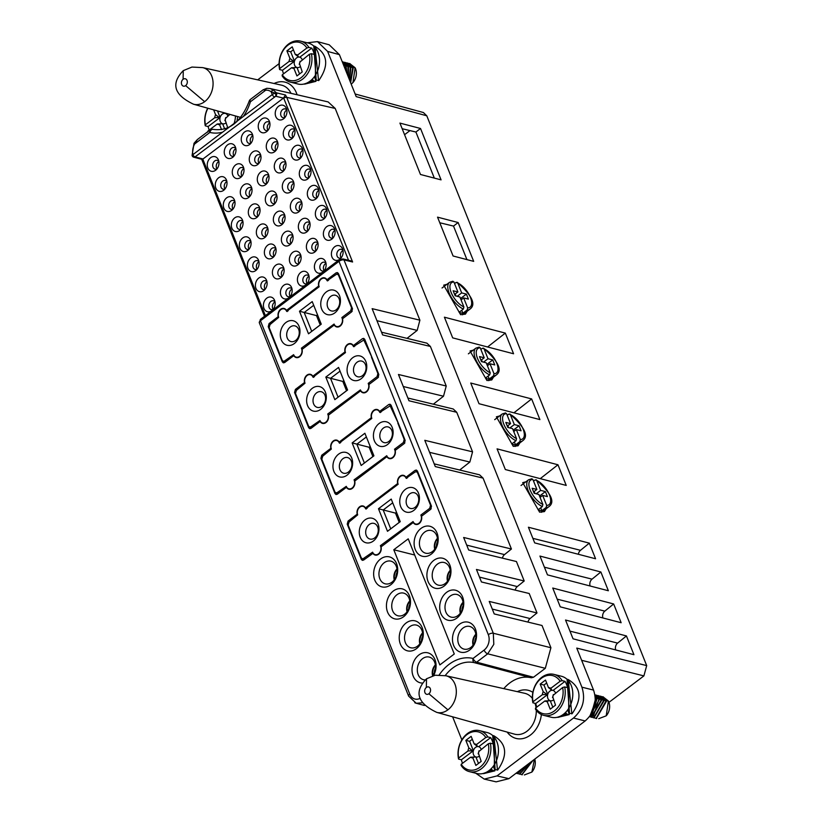 <?xml version="1.0" encoding="UTF-8"?>
<svg xmlns="http://www.w3.org/2000/svg" width="823" height="823" viewBox="0 0 823 823"><rect width="100%" height="100%" fill="white"/><g stroke="black" fill="none" stroke-linecap="round" stroke-linejoin="round"><path stroke-width="1.23" d="M456.107 282.433L457.681 282.906L456.107 282.433L454.553 283.606M461.713 310.292L462.886 313.224L467.135 310.004L467.68 307.925L463.678 297.926L461.065 299.901M462.886 313.224A16.851 7.911 -127.1 0 1 461.086 312.977A16.851 7.911 -127.1 0 1 459.1 312.267L463.349 309.057L463.894 306.979A15.349 7.201 -127.1 0 1 451.169 292.535A15.349 7.201 -127.1 0 1 453.895 281.96L452.321 281.487M455.191 293.996L455.993 295.992M460.273 297.905L461.641 299.469M453.895 281.96L457.897 291.959L453.164 290.766L455.17 295.786L459.903 296.98L463.894 306.979M457.897 291.959L454.625 294.428M467.68 307.925A15.349 7.201 -127.1 0 0 470.406 297.35A15.349 7.201 -127.1 0 0 457.681 282.906L461.672 292.906L457.197 296.301M461.672 292.906L466.404 294.099L468.41 299.109L463.678 297.926M461.096 298.111L466.404 294.099M608.969 702.338L643.895 675.899L646.693 665.612L426.787 115.796L423.392 112.525L355.135 93.997M404.566 134.694L409.977 130.6M452.629 716.812L461.857 739.877M646.693 665.612L576.758 648.092L593.558 690.096L581.902 687.174L327.626 51.438L317.452 41.613L329.21 44.802L339.395 54.627L356.194 96.641L426.787 115.796M499.561 415.975L496.382 416.819L513.264 446.344L518.109 445.768L519.797 442.939M473.235 350.145L470.056 350.989L486.938 380.514L491.784 379.938L493.471 377.109M473.678 261.364L453.082 255.994L437.538 217.149L458.133 222.529L473.678 261.364M441.077 179.867L420.522 128.481L399.927 123.1L420.481 174.486L441.077 179.867M467.135 311.269L465.448 314.108L460.602 314.684L443.72 285.159L446.899 284.316M546.133 508.768L544.445 511.597L539.6 512.173L522.718 482.648L525.897 481.805M513.573 353.767L452.681 337.872L444.41 317.194L505.312 333.099L513.573 353.767M539.909 419.596L479.017 403.712L470.746 383.024L531.637 398.929L539.909 419.596M566.234 485.426L505.343 469.542L497.071 448.854L557.973 464.769L566.234 485.426M633.936 654.697L573.045 638.813L565.535 620.028L626.437 635.942L633.936 654.697M621.149 622.723L560.257 606.839L552.747 588.044L613.649 603.959L621.149 622.723M608.362 590.749L547.47 574.865L539.95 556.07L600.862 571.985L608.362 590.749M595.574 558.766L534.683 542.892L528.417 527.234L589.319 543.149L595.574 558.766M581.902 687.174C585.729 699.375 582.931 709.663 573.497 718.037L497.02 775.914L484.233 779.103L496.125 781.85L508.912 778.661L585.153 720.958C594.587 712.584 597.385 702.297 593.558 690.096M484.233 779.103L475.745 773.219M279.09 63.669L257.692 79.852M307.185 42.786L317.452 41.613M503.779 688.645A37.704 28.754 104.1 0 1 509.684 683.028A37.704 28.754 104.1 0 1 531.329 677.782L533.489 677.257L476.661 662.176A3.776 2.87 -75.1 0 1 474.511 662.71A3.776 2.438 -76.7 0 1 473.06 658.451L484.099 650.098A3.776 1.769 52.9 0 0 487.7 653.822L493.728 644.471A15.081 11.378 104.1 0 0 493.8 644.203L493.306 633.247L550.916 647.742L545.31 668.317L533.489 677.257M550.916 647.742L542.007 625.48L494.232 613.937L489.232 601.438L536.997 612.95L529.22 593.506L481.445 581.964L476.445 569.454L524.21 580.976L516.433 561.533L468.657 549.99L463.647 537.481L511.422 549.003L483.07 478.122L479.562 474.82L434.205 463.863M528.006 622.095A5.277 4.022 104.1 0 1 530.074 618.557L536.997 612.95M515.208 590.122A5.277 4.022 104.1 0 1 517.286 586.583L524.21 580.976M502.421 558.148A5.277 4.022 104.1 0 1 504.499 554.609L511.422 549.003M459.687 470.026L469.851 462.053L472.556 451.837L456.734 412.292L453.226 408.99L407.879 398.034M433.361 404.186L443.515 396.223L446.231 386.008L430.408 346.462L426.9 343.16L381.543 332.204M407.025 338.356L417.189 330.393L419.895 320.188L335.208 108.441L328.151 101.929M192.078 155.434A2.263 0.761 -10.9 0 1 192.88 154.652A12.818 9.773 104.1 0 1 194.609 143.994L194.033 143.274L192.078 155.434A2.263 2.263 0 0 0 193.724 157.193L201.933 159.353L203.003 158.983L283.441 98.112L275.695 96.25A2.263 0.761 -101.5 0 0 275.386 93.194L276.333 92.793A2.263 1.718 103.5 0 1 276.518 93.164A2.263 1.718 103.5 0 1 275.695 96.25L195.051 156.884L203.003 158.983M202.797 159.117L265.397 315.621M335.208 108.441L286.733 97.351L285.519 95.015L283.441 98.112M258.761 278.092A7.541 5.751 -75.9 0 0 255.953 288.379A7.541 5.751 -75.9 0 0 263.772 290.632A7.541 5.751 -75.9 0 0 264.049 290.406A7.541 5.751 -75.9 0 0 266.58 280.345L266.58 280.345A7.541 5.751 -75.9 0 0 258.761 278.092M250.737 258.031A7.541 5.751 -75.9 0 0 247.929 268.319A7.541 5.751 -75.9 0 0 255.747 270.561A7.541 5.751 -75.9 0 0 256.025 270.345A7.541 5.751 -75.9 0 0 258.556 260.284A7.541 5.751 -75.9 0 0 258.556 260.274A7.541 5.751 -75.9 0 0 250.737 258.031M267.732 245.172A7.541 5.751 -75.9 0 0 264.924 255.459A7.541 5.751 -75.9 0 0 272.742 257.702A7.541 5.751 -75.9 0 0 273.02 257.486A7.541 5.751 -75.9 0 0 275.551 247.425A7.541 5.751 -75.9 0 0 275.551 247.414A7.541 5.751 -75.9 0 0 267.732 245.172M284.727 232.302A7.541 5.751 -75.9 0 0 281.919 242.6A7.541 5.751 -75.9 0 0 289.737 244.843A7.541 5.751 -75.9 0 0 290.015 244.626A7.541 5.751 -75.9 0 0 292.546 234.555L292.546 234.555A7.541 5.751 -75.9 0 0 284.727 232.302M301.712 219.443A7.541 5.751 -75.9 0 0 298.914 229.73A7.541 5.751 -75.9 0 0 306.732 231.983A7.541 5.751 -75.9 0 0 307.01 231.767A7.541 5.751 -75.9 0 0 309.541 221.696A7.541 5.751 -75.9 0 0 309.53 221.696A7.541 5.751 -75.9 0 0 301.712 219.443M323.727 219.124A7.541 5.751 -75.9 0 0 324.005 218.908A7.541 5.751 -75.9 0 0 326.525 208.836L326.525 208.836A7.541 5.751 -75.9 0 0 318.707 206.583A7.541 5.751 -75.9 0 0 315.909 216.871A7.541 5.751 -75.9 0 0 323.727 219.124M315.703 199.063A7.541 5.751 -75.9 0 0 315.981 198.847A7.541 5.751 -75.9 0 0 318.501 188.776L318.501 188.776A7.541 5.751 -75.9 0 0 310.683 186.523A7.541 5.751 -75.9 0 0 307.884 196.81A7.541 5.751 -75.9 0 0 315.703 199.063M276.703 212.241A7.541 5.751 -75.9 0 0 273.894 222.529A7.541 5.751 -75.9 0 0 281.713 224.782A7.541 5.751 -75.9 0 0 281.991 224.566A7.541 5.751 -75.9 0 0 284.521 214.494L284.521 214.494A7.541 5.751 -75.9 0 0 276.703 212.241M259.708 225.101A7.541 5.751 -75.9 0 0 256.899 235.388A7.541 5.751 -75.9 0 0 264.718 237.641A7.541 5.751 -75.9 0 0 264.996 237.425A7.541 5.751 -75.9 0 0 267.526 227.354L267.526 227.354A7.541 5.751 -75.9 0 0 259.708 225.101M339.776 259.255A7.541 5.751 -75.9 0 0 340.053 259.029A7.541 5.751 -75.9 0 0 342.574 248.968L342.574 248.968A7.541 5.751 -75.9 0 0 334.755 246.715A7.541 5.751 -75.9 0 0 331.957 257.002A7.541 5.751 -75.9 0 0 339.776 259.255M331.751 239.184A7.541 5.751 -75.9 0 0 332.029 238.968A7.541 5.751 -75.9 0 0 334.55 228.907A7.541 5.751 -75.9 0 0 334.55 228.897A7.541 5.751 -75.9 0 0 326.731 226.654A7.541 5.751 -75.9 0 0 323.933 236.942A7.541 5.751 -75.9 0 0 331.751 239.184M293.688 199.382A7.541 5.751 -75.9 0 0 290.889 209.67A7.541 5.751 -75.9 0 0 298.708 211.923A7.541 5.751 -75.9 0 0 298.986 211.706A7.541 5.751 -75.9 0 0 301.506 201.635L301.506 201.635A7.541 5.751 -75.9 0 0 293.688 199.382M244.596 131.989A7.541 5.751 -75.9 0 0 241.797 142.276A7.541 5.751 -75.9 0 0 249.616 144.529A7.541 5.751 -75.9 0 0 249.894 144.313A7.541 5.751 -75.9 0 0 252.414 134.242L252.414 134.242A7.541 5.751 -75.9 0 0 244.596 131.989M266.786 298.152A7.541 5.751 -75.9 0 0 263.977 308.44A7.541 5.751 -75.9 0 0 271.796 310.693A7.541 5.751 -75.9 0 0 272.074 310.466A7.541 5.751 -75.9 0 0 274.604 300.405L274.604 300.405A7.541 5.751 -75.9 0 0 266.786 298.152M283.781 285.293A7.541 5.751 -75.9 0 0 280.972 295.58A7.541 5.751 -75.9 0 0 288.791 297.833A7.541 5.751 -75.9 0 0 289.068 297.607A7.541 5.751 -75.9 0 0 291.599 287.546L291.599 287.546A7.541 5.751 -75.9 0 0 283.781 285.293M300.776 272.434A7.541 5.751 -75.9 0 0 297.967 282.721A7.541 5.751 -75.9 0 0 305.786 284.974A7.541 5.751 -75.9 0 0 306.063 284.748A7.541 5.751 -75.9 0 0 308.594 274.687L308.594 274.687A7.541 5.751 -75.9 0 0 300.776 272.434M317.771 259.574A7.541 5.751 -75.9 0 0 314.962 269.862A7.541 5.751 -75.9 0 0 322.781 272.115A7.541 5.751 -75.9 0 0 323.058 271.888A7.541 5.751 -75.9 0 0 325.589 261.827A7.541 5.751 -75.9 0 0 325.579 261.827A7.541 5.751 -75.9 0 0 317.771 259.574M309.736 239.514A7.541 5.751 -75.9 0 0 306.938 249.801A7.541 5.751 -75.9 0 0 314.756 252.054A7.541 5.751 -75.9 0 0 315.034 251.828A7.541 5.751 -75.9 0 0 317.565 241.767A7.541 5.751 -75.9 0 0 317.555 241.756A7.541 5.751 -75.9 0 0 309.736 239.514M292.751 252.373A7.541 5.751 -75.9 0 0 289.943 262.66A7.541 5.751 -75.9 0 0 297.761 264.913A7.541 5.751 -75.9 0 0 298.039 264.687A7.541 5.751 -75.9 0 0 300.57 254.626A7.541 5.751 -75.9 0 0 300.57 254.616A7.541 5.751 -75.9 0 0 292.751 252.373M226.664 197.839A7.541 5.751 -75.9 0 0 223.856 208.126A7.541 5.751 -75.9 0 0 231.674 210.379A7.541 5.751 -75.9 0 0 231.952 210.153A7.541 5.751 -75.9 0 0 234.483 200.092L234.483 200.092A7.541 5.751 -75.9 0 0 226.664 197.839M218.64 177.778A7.541 5.751 -75.9 0 0 215.832 188.066A7.541 5.751 -75.9 0 0 223.65 190.319A7.541 5.751 -75.9 0 0 223.928 190.092A7.541 5.751 -75.9 0 0 226.459 180.031L226.459 180.031A7.541 5.751 -75.9 0 0 218.64 177.778M235.635 164.919A7.541 5.751 -75.9 0 0 232.827 175.206A7.541 5.751 -75.9 0 0 240.645 177.459A7.541 5.751 -75.9 0 0 240.923 177.233A7.541 5.751 -75.9 0 0 243.454 167.172A7.541 5.751 -75.9 0 0 243.454 167.162A7.541 5.751 -75.9 0 0 235.635 164.919M252.62 152.06A7.541 5.751 -75.9 0 0 249.822 162.347A7.541 5.751 -75.9 0 0 257.64 164.59A7.541 5.751 -75.9 0 0 257.918 164.374A7.541 5.751 -75.9 0 0 260.449 154.312A7.541 5.751 -75.9 0 0 260.438 154.302A7.541 5.751 -75.9 0 0 252.62 152.06M269.615 139.2A7.541 5.751 -75.9 0 0 266.817 149.488A7.541 5.751 -75.9 0 0 274.635 151.73A7.541 5.751 -75.9 0 0 274.913 151.514A7.541 5.751 -75.9 0 0 277.433 141.453A7.541 5.751 -75.9 0 0 277.433 141.443A7.541 5.751 -75.9 0 0 269.615 139.2M291.63 138.871A7.541 5.751 -75.9 0 0 291.908 138.655A7.541 5.751 -75.9 0 0 294.428 128.594A7.541 5.751 -75.9 0 0 294.428 128.583A7.541 5.751 -75.9 0 0 286.61 126.331A7.541 5.751 -75.9 0 0 283.812 136.628A7.541 5.751 -75.9 0 0 291.63 138.871M283.606 118.81A7.541 5.751 -75.9 0 0 283.884 118.594A7.541 5.751 -75.9 0 0 286.404 108.523L286.404 108.523A7.541 5.751 -75.9 0 0 278.586 106.27A7.541 5.751 -75.9 0 0 275.787 116.557A7.541 5.751 -75.9 0 0 283.606 118.81M261.591 119.129A7.541 5.751 -75.9 0 0 258.792 129.417A7.541 5.751 -75.9 0 0 266.611 131.67A7.541 5.751 -75.9 0 0 266.889 131.454A7.541 5.751 -75.9 0 0 269.409 121.382L269.409 121.382A7.541 5.751 -75.9 0 0 261.591 119.129M227.611 144.848A7.541 5.751 -75.9 0 0 224.802 155.146A7.541 5.751 -75.9 0 0 232.621 157.388A7.541 5.751 -75.9 0 0 232.899 157.172A7.541 5.751 -75.9 0 0 235.429 147.101L235.429 147.101A7.541 5.751 -75.9 0 0 227.611 144.848M210.616 157.707A7.541 5.751 -75.9 0 0 207.808 168.005A7.541 5.751 -75.9 0 0 215.626 170.248A7.541 5.751 -75.9 0 0 215.904 170.032A7.541 5.751 -75.9 0 0 218.434 159.971A7.541 5.751 -75.9 0 0 218.434 159.96A7.541 5.751 -75.9 0 0 210.616 157.707M242.713 237.96A7.541 5.751 -75.9 0 0 239.905 248.248A7.541 5.751 -75.9 0 0 247.723 250.501A7.541 5.751 -75.9 0 0 248.001 250.285A7.541 5.751 -75.9 0 0 250.531 240.213L250.531 240.213A7.541 5.751 -75.9 0 0 242.713 237.96M234.689 217.9A7.541 5.751 -75.9 0 0 231.88 228.187A7.541 5.751 -75.9 0 0 239.699 230.44A7.541 5.751 -75.9 0 0 239.977 230.224A7.541 5.751 -75.9 0 0 242.507 220.153L242.507 220.153A7.541 5.751 -75.9 0 0 234.689 217.9M251.684 205.04A7.541 5.751 -75.9 0 0 248.875 215.328A7.541 5.751 -75.9 0 0 256.694 217.581A7.541 5.751 -75.9 0 0 256.971 217.365A7.541 5.751 -75.9 0 0 259.502 207.293L259.502 207.293A7.541 5.751 -75.9 0 0 251.684 205.04M268.679 192.181A7.541 5.751 -75.9 0 0 265.87 202.468A7.541 5.751 -75.9 0 0 273.689 204.721A7.541 5.751 -75.9 0 0 273.966 204.495A7.541 5.751 -75.9 0 0 276.497 194.434A7.541 5.751 -75.9 0 0 276.487 194.434A7.541 5.751 -75.9 0 0 268.679 192.181M285.663 179.321A7.541 5.751 -75.9 0 0 282.865 189.609A7.541 5.751 -75.9 0 0 290.684 191.862A7.541 5.751 -75.9 0 0 290.961 191.636A7.541 5.751 -75.9 0 0 293.482 181.574L293.482 181.574A7.541 5.751 -75.9 0 0 285.663 179.321M307.679 179.002A7.541 5.751 -75.9 0 0 307.956 178.776A7.541 5.751 -75.9 0 0 310.477 168.715L310.477 168.715A7.541 5.751 -75.9 0 0 302.658 166.462A7.541 5.751 -75.9 0 0 299.86 176.75A7.541 5.751 -75.9 0 0 307.679 179.002M299.654 158.942A7.541 5.751 -75.9 0 0 299.932 158.716A7.541 5.751 -75.9 0 0 302.453 148.654A7.541 5.751 -75.9 0 0 302.453 148.644A7.541 5.751 -75.9 0 0 294.634 146.401A7.541 5.751 -75.9 0 0 291.836 156.689A7.541 5.751 -75.9 0 0 299.654 158.942M277.639 159.261A7.541 5.751 -75.9 0 0 274.841 169.548A7.541 5.751 -75.9 0 0 282.659 171.801A7.541 5.751 -75.9 0 0 282.937 171.575A7.541 5.751 -75.9 0 0 285.458 161.514L285.458 161.514A7.541 5.751 -75.9 0 0 277.639 159.261M260.644 172.12A7.541 5.751 -75.9 0 0 257.846 182.408A7.541 5.751 -75.9 0 0 265.664 184.661A7.541 5.751 -75.9 0 0 265.942 184.434A7.541 5.751 -75.9 0 0 268.473 174.373A7.541 5.751 -75.9 0 0 268.463 174.373A7.541 5.751 -75.9 0 0 260.644 172.12M243.659 184.98A7.541 5.751 -75.9 0 0 240.851 195.267A7.541 5.751 -75.9 0 0 248.669 197.52A7.541 5.751 -75.9 0 0 248.947 197.294A7.541 5.751 -75.9 0 0 251.478 187.233L251.478 187.233A7.541 5.751 -75.9 0 0 243.659 184.98M275.756 265.232A7.541 5.751 -75.9 0 0 272.948 275.52A7.541 5.751 -75.9 0 0 280.766 277.773A7.541 5.751 -75.9 0 0 281.044 277.546A7.541 5.751 -75.9 0 0 283.575 267.485L283.575 267.485A7.541 5.751 -75.9 0 0 275.756 265.232M285.519 95.015L276.333 92.793L273.637 90.211L270.119 88.524L267.146 88.349A2.263 1.409 -96 0 0 266.847 88.328L270.119 88.524L328.11 101.918M193.724 157.193A2.263 1.739 -75.3 0 0 195.051 156.884A2.263 1.06 52.9 0 1 192.88 154.652L272.279 94.573A3.776 1.677 -21.8 0 1 275.386 93.194L271.179 91.806A2.263 1.389 -52.2 0 1 273.637 90.211M194.609 143.994L197.335 139.581L209.958 130.034A3.776 1.769 -127.1 0 0 209.865 132.441L194.609 143.994M274.44 96.805L274.45 96.805A2.263 1.06 -127.1 0 1 272.279 94.573L271.179 91.806A12.818 9.773 104.1 0 0 265.664 90.221L263.113 89.81L266.847 88.328M243.423 116.403A42.271 32.231 -75.9 0 0 250.398 101.774L249.153 101.27C240.995 122.195 228.969 131.557 213.106 129.365L213.106 129.365A3.776 2.438 103.3 0 0 209.865 132.441A42.271 32.231 -75.9 0 0 222.591 132.174M283.626 97.947A12.818 9.773 104.1 0 1 283.74 98.204A2.263 1.008 158.2 0 1 286.733 97.351L352.594 261.992L350.495 260.757L342.934 258.926A2.263 1.718 103.6 0 1 343.983 259.924L493.306 633.247A3.776 1.677 -21.8 0 0 488.306 634.667L338.983 261.344L260.438 320.785A3.776 1.677 158.2 0 0 259.307 322.77L408.62 696.104A3.776 1.677 -21.8 0 1 409.761 694.108A11.306 8.631 104.1 0 0 420.214 698.305M419.895 320.188L372.13 308.656L382.633 334.93L430.408 346.462M446.231 386.008L398.455 374.486L408.969 400.76L456.734 412.292M472.556 451.837L424.791 440.315L435.295 466.59L483.07 478.122M422.312 702.801L416.294 703.274A15.081 11.501 105.2 0 1 416.222 703.254A15.081 11.501 105.2 0 1 415.492 703.017A15.081 11.501 105.2 0 1 414.782 702.719M278.215 316.649L269.07 323.573L268.236 326.659L282.32 361.873L283.379 362.861L284.665 362.542L293.801 355.629A5.915 4.516 -75.9 0 0 296.259 357.583A5.915 4.516 -75.9 0 0 299.623 356.75A5.915 4.516 -75.9 0 0 302.062 349.384L334.272 325.003A5.915 4.516 -75.9 0 0 336.73 326.957A5.915 4.516 -75.9 0 0 340.094 326.124A5.915 4.516 -75.9 0 0 342.522 318.758L351.668 311.845L352.501 308.759L338.418 273.545L337.399 272.557L336.072 272.866L326.937 279.779A5.915 4.516 -75.9 0 0 324.56 277.855A5.915 4.516 -75.9 0 0 321.114 278.668A5.915 4.516 -75.9 0 0 318.676 286.034L286.466 310.405A5.915 4.516 -75.9 0 0 284.1 308.481A5.915 4.516 -75.9 0 0 280.643 309.283A5.915 4.516 -75.9 0 0 278.215 316.649L278.472 316.721M304.541 382.489L295.406 389.402L294.562 392.489L308.646 427.703L309.705 428.69L310.991 428.372L320.137 421.458A5.915 4.516 -75.9 0 0 322.595 423.413A5.915 4.516 -75.9 0 0 325.959 422.58A5.915 4.516 -75.9 0 0 328.387 415.214L360.597 390.832A5.915 4.516 -75.9 0 0 363.056 392.787A5.915 4.516 -75.9 0 0 366.42 391.954A5.915 4.516 -75.9 0 0 368.858 384.588L377.994 377.675L378.837 374.588L364.754 339.374L363.735 338.397L362.408 338.695L353.262 345.619A5.915 4.516 -75.9 0 0 350.896 343.685A5.915 4.516 -75.9 0 0 347.44 344.498A5.915 4.516 -75.9 0 0 345.012 351.863L312.802 376.234A5.915 4.516 -75.9 0 0 310.425 374.311A5.915 4.516 -75.9 0 0 306.979 375.123A5.915 4.516 -75.9 0 0 304.541 382.489L304.808 382.551M330.877 448.319L321.731 455.232L320.898 458.318L334.982 493.533L336.041 494.52L337.327 494.212L346.462 487.288A5.915 4.516 -75.9 0 0 348.921 489.243A5.915 4.516 -75.9 0 0 352.285 488.409A5.915 4.516 -75.9 0 0 354.723 481.044L386.933 456.672A5.915 4.516 -75.9 0 0 389.392 458.617A5.915 4.516 -75.9 0 0 392.756 457.783A5.915 4.516 -75.9 0 0 395.184 450.418L404.319 443.504L405.163 440.418L391.079 405.204L390.061 404.227L388.734 404.525L379.598 411.449A5.915 4.516 -75.9 0 0 377.222 409.515A5.915 4.516 -75.9 0 0 373.776 410.327A5.915 4.516 -75.9 0 0 371.338 417.693L339.127 442.064A5.915 4.516 -75.9 0 0 336.761 440.14A5.915 4.516 -75.9 0 0 333.305 440.953A5.915 4.516 -75.9 0 0 330.877 448.319L331.134 448.381M372.798 553.118A5.915 4.516 -75.9 0 0 375.257 555.072A5.915 4.516 -75.9 0 0 378.621 554.239A5.915 4.516 -75.9 0 0 381.049 546.873L413.259 522.502A5.915 4.516 -75.9 0 0 415.718 524.446A5.915 4.516 -75.9 0 0 419.082 523.613A5.915 4.516 -75.9 0 0 421.52 516.247L430.655 509.334L431.499 506.248L417.415 471.034L416.397 470.056L415.07 470.365L405.924 477.278A5.915 4.516 -75.9 0 0 403.558 475.355A5.915 4.516 -75.9 0 0 400.101 476.157A5.915 4.516 -75.9 0 0 397.674 483.523L365.463 507.904A5.915 4.516 -75.9 0 0 363.087 505.97A5.915 4.516 -75.9 0 0 359.641 506.783A5.915 4.516 -75.9 0 0 357.203 514.149L348.067 521.062L347.224 524.148L361.307 559.362L362.367 560.36L363.653 560.041L373.169 553.21M421.006 528.417A15.462 11.789 -75.9 0 0 415.255 549.507A15.462 11.789 -75.9 0 0 431.283 554.116A15.462 11.789 -75.9 0 0 437.034 533.026A15.462 11.789 -75.9 0 0 421.006 528.417M433.793 560.391A15.462 11.789 -75.9 0 0 428.042 581.48A15.462 11.789 -75.9 0 0 444.07 586.099A15.462 11.789 -75.9 0 0 449.821 565A15.462 11.789 -75.9 0 0 433.793 560.391M446.58 592.365A15.462 11.789 -75.9 0 0 440.84 613.454A15.462 11.789 -75.9 0 0 456.868 618.073A15.462 11.789 -75.9 0 0 462.608 596.984A15.462 11.789 -75.9 0 0 446.58 592.365M459.368 624.338A15.462 11.789 -75.9 0 0 453.627 645.427A15.462 11.789 -75.9 0 0 469.655 650.047A15.462 11.789 -75.9 0 0 475.396 628.957A15.462 11.789 -75.9 0 0 459.368 624.338M433.567 675.539A15.462 11.789 -75.9 0 0 434.935 659.573A15.462 11.789 -75.9 0 0 418.907 654.964A15.462 11.789 -75.9 0 0 413.156 676.053A15.462 11.789 -75.9 0 0 422.487 683.08M406.12 622.99A15.462 11.789 -75.9 0 0 400.369 644.08A15.462 11.789 -75.9 0 0 416.397 648.699A15.462 11.789 -75.9 0 0 422.148 627.599A15.462 11.789 -75.9 0 0 406.12 622.99M393.322 591.017A15.462 11.789 -75.9 0 0 387.582 612.106A15.462 11.789 -75.9 0 0 403.609 616.715A15.462 11.789 -75.9 0 0 409.35 595.626A15.462 11.789 -75.9 0 0 393.322 591.017M380.535 559.033A15.462 11.789 -75.9 0 0 374.794 580.133A15.462 11.789 -75.9 0 0 390.822 584.741A15.462 11.789 -75.9 0 0 396.563 563.652A15.462 11.789 -75.9 0 0 380.535 559.033M439.842 664.922L454.275 653.997L408.218 538.839L393.785 549.754L439.842 664.922M326.937 279.779L328.593 280.231M286.466 310.405L288.122 310.857M353.262 345.619L354.919 346.061M312.802 376.234L314.458 376.687M482.432 348.263L484.006 348.736L482.432 348.263L480.879 349.436M488.039 376.121L489.212 379.053L493.461 375.833L494.016 373.755L490.014 363.756L487.401 365.731M489.212 379.053A16.851 7.911 -127.1 0 1 487.411 378.806A16.851 7.911 -127.1 0 1 485.426 378.107L489.675 374.887L490.23 372.809A15.349 7.201 -127.1 0 1 477.494 358.365A15.349 7.201 -127.1 0 1 480.221 347.79L478.647 347.316M481.527 359.826L482.319 361.822M486.599 363.735L487.967 365.299M480.221 347.79L484.222 357.789L479.49 356.606L481.496 361.616L486.228 362.809L490.23 372.809M484.222 357.789L480.951 360.258M494.016 373.755A15.349 7.201 -127.1 0 0 496.742 363.18A15.349 7.201 -127.1 0 0 484.006 348.736L488.008 358.735L483.533 362.13M488.008 358.735L492.74 359.929L494.746 364.939L490.014 363.756M487.432 363.951L492.74 359.929M312.606 427.158L310.899 426.746L319.941 420.512A5.658 4.31 104.1 0 0 322.719 423.022A5.658 4.31 104.1 0 0 327.287 420.532A5.658 4.31 104.1 0 0 327.914 414.483L328.943 414.792M329.344 414.494L327.719 414.02L360.412 389.896A5.658 4.31 104.1 0 0 363.19 392.406A5.658 4.31 104.1 0 0 367.758 389.917A5.658 4.31 104.1 0 0 368.375 383.868L369.414 384.166M369.805 383.868L368.19 383.395L377.037 376.697L378.549 377.088M310.899 426.746L309.613 427.065L308.563 426.088L295.508 393.456L296.362 390.38L305.024 383.209A5.658 4.31 104.1 0 1 305.765 376.975A5.658 4.31 104.1 0 1 310.559 374.763A5.658 4.31 104.1 0 1 312.987 377.181L345.485 352.583A5.658 4.31 104.1 0 1 346.236 346.349A5.658 4.31 104.1 0 1 351.02 344.137A5.658 4.31 104.1 0 1 353.458 346.555L363.817 340.022L371.934 357.336M371.482 357.213L377.891 373.621L377.037 376.697M365.834 361.482A12.643 9.65 104.1 0 1 361.143 378.745A12.643 9.65 104.1 0 1 348.026 374.969A12.643 9.65 104.1 0 1 352.728 357.707A12.643 9.65 104.1 0 1 365.834 361.482M334.838 399.649L347.584 389.999L338.562 367.428L325.815 377.078L334.838 399.649L347.563 389.948M325.373 392.108A12.643 9.65 104.1 0 1 320.672 409.36A12.643 9.65 104.1 0 1 307.565 405.585A12.643 9.65 104.1 0 1 312.256 388.333A12.643 9.65 104.1 0 1 325.373 392.108M365.463 364.63A8.086 6.162 104.1 0 1 364.507 373.375A8.086 6.162 104.1 0 1 357.861 376.79A8.086 6.162 104.1 0 1 354.075 373.241A8.086 6.162 104.1 0 1 355.073 364.435A8.086 6.162 104.1 0 1 361.801 361.112A8.086 6.162 104.1 0 1 365.463 364.63M365.669 370.741A7.921 6.039 104.1 0 1 365.824 370.134M340.043 371.142L330.527 378.343L338.047 397.149M325.815 377.078L342.821 381.43L343.849 380.658M346.545 390.73L342.821 381.43M325.198 401.367A7.921 6.039 104.1 0 1 325.352 400.76M313.614 403.867A8.086 6.162 104.1 0 1 314.612 395.05A8.086 6.162 104.1 0 1 321.33 391.738A8.086 6.162 104.1 0 1 324.992 395.256A8.086 6.162 104.1 0 1 324.046 404A8.086 6.162 104.1 0 1 317.4 407.416A8.086 6.162 104.1 0 1 313.614 403.867M379.598 411.449L381.255 411.891M339.127 442.064L340.784 442.517M508.768 414.092L510.342 414.566L508.768 414.092L507.215 415.276M514.375 441.961L515.548 444.883L519.797 441.673L520.342 439.585L516.34 429.585L513.727 431.561M515.548 444.883A16.851 7.911 -127.1 0 1 513.747 444.636A16.851 7.911 -127.1 0 1 511.762 443.936L516.011 440.716L516.556 438.638A15.349 7.201 -127.1 0 1 503.83 424.195A15.349 7.201 -127.1 0 1 506.557 413.619L504.983 413.146M507.853 425.666L508.655 427.651M512.935 429.575L514.303 431.129M506.557 413.619L510.558 423.619L505.826 422.436L507.832 427.446L512.564 428.639L516.556 438.638M510.558 423.619L507.287 426.098M520.342 439.585A15.349 7.201 -127.1 0 0 523.068 429.009A15.349 7.201 -127.1 0 0 510.342 414.566L514.334 424.575L509.859 427.96M514.334 424.575L519.066 425.758L521.072 430.779L516.34 429.585M513.758 429.781L519.066 425.758M338.932 492.987L337.235 492.576L346.277 486.342A5.658 4.31 104.1 0 0 349.055 488.852A5.658 4.31 104.1 0 0 353.612 486.362A5.658 4.31 104.1 0 0 354.24 480.313L355.279 480.622M355.67 480.323L354.055 479.85L386.738 455.726A5.658 4.31 104.1 0 0 389.516 458.236A5.658 4.31 104.1 0 0 394.083 455.747A5.658 4.31 104.1 0 0 394.711 449.697L395.74 449.996M396.141 449.697L394.515 449.224L403.373 442.527L404.875 442.918M337.235 492.576L335.938 492.895L334.889 491.917L321.844 459.285L322.688 456.209L331.35 449.039A5.658 4.31 104.1 0 1 332.101 442.805A5.658 4.31 104.1 0 1 336.885 440.593A5.658 4.31 104.1 0 1 339.323 443.011L371.821 418.423A5.658 4.31 104.1 0 1 372.562 412.179A5.658 4.31 104.1 0 1 377.356 409.967A5.658 4.31 104.1 0 1 379.784 412.395L390.143 405.852L398.26 423.166M397.818 423.043L404.216 439.451L403.373 442.527M392.17 427.322A12.643 9.65 104.1 0 1 387.468 444.574A12.643 9.65 104.1 0 1 374.362 440.799A12.643 9.65 104.1 0 1 379.053 423.547A12.643 9.65 104.1 0 1 392.17 427.322M361.174 465.479L373.92 455.829L364.887 433.258L352.141 442.908L361.174 465.479L373.899 455.777M351.699 457.938A12.643 9.65 104.1 0 1 347.008 475.19A12.643 9.65 104.1 0 1 333.891 471.414A12.643 9.65 104.1 0 1 338.592 454.162A12.643 9.65 104.1 0 1 351.699 457.938M391.789 430.46A8.086 6.162 104.1 0 1 390.843 439.215A8.086 6.162 104.1 0 1 384.197 442.62A8.086 6.162 104.1 0 1 380.411 439.081A8.086 6.162 104.1 0 1 381.409 430.264A8.086 6.162 104.1 0 1 388.127 426.942A8.086 6.162 104.1 0 1 391.789 430.46M391.995 436.571A7.921 6.039 104.1 0 1 392.149 435.964M366.369 436.972L356.853 444.173L364.373 462.979M352.141 442.908L369.157 447.259L370.175 446.488M372.87 456.559L369.157 447.259M351.534 467.197A7.921 6.039 104.1 0 1 351.688 466.59M339.94 469.696A8.086 6.162 104.1 0 1 340.938 460.88A8.086 6.162 104.1 0 1 347.666 457.567A8.086 6.162 104.1 0 1 351.328 461.086A8.086 6.162 104.1 0 1 350.372 469.83A8.086 6.162 104.1 0 1 343.726 473.246A8.086 6.162 104.1 0 1 339.94 469.696M405.924 477.278L407.58 477.721M365.463 507.904L367.12 508.347M535.094 479.932L536.668 480.406L535.094 479.932L533.541 481.105M540.701 507.791L541.873 510.713L546.122 507.503L546.678 505.425L542.676 495.415L540.063 497.401M541.873 510.713A16.851 7.911 -127.1 0 1 540.073 510.466A16.851 7.911 -127.1 0 1 538.088 509.766L542.336 506.546L542.892 504.468A15.349 7.201 -127.1 0 1 530.156 490.035A15.349 7.201 -127.1 0 1 532.882 479.449L531.308 478.976M534.189 491.496L534.981 493.491M539.26 495.405L540.629 496.969M532.882 479.449L536.884 489.448L532.152 488.265L534.158 493.275L538.89 494.469L542.892 504.468M536.884 489.448L533.613 491.928M546.678 505.425A15.349 7.201 -127.1 0 0 549.404 494.839A15.349 7.201 -127.1 0 0 536.668 480.406L540.67 490.405L536.195 493.79M540.67 490.405L545.402 491.588L547.408 496.608L542.676 495.415M540.094 495.611L545.402 491.588M365.268 558.817L362.274 558.724L361.225 557.747L348.17 525.115L349.014 522.039L357.686 514.869A5.658 4.31 104.1 0 1 358.427 508.635A5.658 4.31 104.1 0 1 363.221 506.423A5.658 4.31 104.1 0 1 365.649 508.84L398.147 484.253A5.658 4.31 104.1 0 1 398.898 478.009A5.658 4.31 104.1 0 1 403.681 475.797A5.658 4.31 104.1 0 1 406.12 478.225L415.162 471.991L416.469 471.682L417.498 472.649L430.552 505.281L429.699 508.357L431.211 508.748M363.56 558.405L372.603 552.182A5.658 4.31 104.1 0 0 375.381 554.692A5.658 4.31 104.1 0 0 379.948 552.202A5.658 4.31 104.1 0 0 380.576 546.153L381.605 546.451M382.006 546.153L380.38 545.68L413.074 521.556A5.658 4.31 104.1 0 0 415.852 524.066A5.658 4.31 104.1 0 0 420.409 521.576A5.658 4.31 104.1 0 0 421.037 515.527L422.076 515.826M422.466 515.527L420.851 515.054L429.699 508.357M418.496 493.152A12.643 9.65 104.1 0 1 413.794 510.404A12.643 9.65 104.1 0 1 400.688 506.629A12.643 9.65 104.1 0 1 405.389 489.376A12.643 9.65 104.1 0 1 418.496 493.152M387.499 531.308L400.245 521.659L391.223 499.088L378.477 508.737L387.499 531.308L400.225 521.607M378.035 523.767A12.643 9.65 104.1 0 1 373.333 541.03A12.643 9.65 104.1 0 1 360.217 537.254A12.643 9.65 104.1 0 1 364.918 519.992A12.643 9.65 104.1 0 1 378.035 523.767M418.125 496.29A8.086 6.162 104.1 0 1 417.168 505.044A8.086 6.162 104.1 0 1 410.523 508.46A8.086 6.162 104.1 0 1 406.737 504.911A8.086 6.162 104.1 0 1 407.735 496.094A8.086 6.162 104.1 0 1 414.463 492.782A8.086 6.162 104.1 0 1 418.125 496.29M418.331 502.411A7.921 6.039 104.1 0 1 418.485 501.793M392.705 502.802L383.189 510.003L390.709 528.819M378.477 508.737L395.482 513.099L396.511 512.317M399.206 522.389L395.482 513.099M377.86 533.026A7.921 6.039 104.1 0 1 378.014 532.419M366.276 535.526A8.086 6.162 104.1 0 1 367.274 526.72A8.086 6.162 104.1 0 1 373.992 523.397A8.086 6.162 104.1 0 1 377.654 526.915A8.086 6.162 104.1 0 1 376.708 535.66A8.086 6.162 104.1 0 1 370.062 539.075A8.086 6.162 104.1 0 1 366.276 535.526M432.394 551.585A11.687 8.919 104.1 0 1 425.666 553.2A11.687 8.919 104.1 0 1 419.421 544.044A11.687 8.919 104.1 0 1 424.627 532.142A11.687 8.919 104.1 0 1 431.355 530.526A11.687 8.919 104.1 0 1 437.599 539.682A11.687 8.919 104.1 0 1 432.394 551.585M434.729 549.208A9.238 7.047 104.1 0 1 437.466 538.324M437.538 538.921A8.672 6.615 -75.9 0 0 435.079 548.725M445.181 583.558A11.687 8.919 104.1 0 1 438.453 585.174A11.687 8.919 104.1 0 1 432.209 576.018A11.687 8.919 104.1 0 1 437.414 564.115A11.687 8.919 104.1 0 1 444.142 562.5A11.687 8.919 104.1 0 1 450.387 571.656A11.687 8.919 104.1 0 1 445.181 583.558M447.517 581.192A9.238 7.047 104.1 0 1 450.253 570.298M450.325 570.895A8.672 6.615 -75.9 0 0 447.866 580.699M457.979 615.532A11.687 8.919 104.1 0 1 451.241 617.147A11.687 8.919 104.1 0 1 445.006 608.002A11.687 8.919 104.1 0 1 450.202 596.099A11.687 8.919 104.1 0 1 456.93 594.473A11.687 8.919 104.1 0 1 463.174 603.629A11.687 8.919 104.1 0 1 457.979 615.532M460.304 613.166A9.238 7.047 104.1 0 1 463.04 602.271M463.112 602.868A8.672 6.615 -75.9 0 0 460.654 612.672M470.766 647.506A11.687 8.919 104.1 0 1 464.028 649.121A11.687 8.919 104.1 0 1 457.794 639.975A11.687 8.919 104.1 0 1 462.989 628.072A11.687 8.919 104.1 0 1 469.727 626.447A11.687 8.919 104.1 0 1 475.961 635.603A11.687 8.919 104.1 0 1 470.766 647.506M473.091 645.139A9.238 7.047 104.1 0 1 475.828 634.245M475.9 634.842A8.672 6.615 -75.9 0 0 473.441 644.646M425.131 679.952A11.687 8.919 104.1 0 1 423.567 679.747A11.687 8.919 104.1 0 1 417.323 670.591A11.687 8.919 104.1 0 1 422.528 658.688A11.687 8.919 104.1 0 1 429.256 657.073A11.687 8.919 104.1 0 1 432.61 675.786M432.631 675.765A9.238 7.047 104.1 0 1 435.367 664.871M435.439 665.468A8.672 6.615 -75.9 0 0 432.98 675.272M417.508 646.158A11.687 8.919 104.1 0 1 410.78 647.773A11.687 8.919 104.1 0 1 404.535 638.617A11.687 8.919 104.1 0 1 409.731 626.715A11.687 8.919 104.1 0 1 416.469 625.099A11.687 8.919 104.1 0 1 422.703 634.255A11.687 8.919 104.1 0 1 417.508 646.158M419.833 643.781A9.238 7.047 104.1 0 1 422.569 632.897M422.652 633.494A8.672 6.615 -75.9 0 0 420.183 643.298M404.721 614.174A11.687 8.919 104.1 0 1 397.982 615.799A11.687 8.919 104.1 0 1 391.748 606.644A11.687 8.919 104.1 0 1 396.943 594.741A11.687 8.919 104.1 0 1 403.681 593.126A11.687 8.919 104.1 0 1 409.916 602.271A11.687 8.919 104.1 0 1 404.721 614.174M407.046 611.808A9.238 7.047 104.1 0 1 409.782 600.913M409.864 601.52A8.672 6.615 -75.9 0 0 407.395 611.314M391.933 582.2A11.687 8.919 104.1 0 1 385.195 583.826A11.687 8.919 104.1 0 1 378.961 574.67A11.687 8.919 104.1 0 1 384.156 562.767A11.687 8.919 104.1 0 1 390.894 561.152A11.687 8.919 104.1 0 1 397.128 570.298A11.687 8.919 104.1 0 1 391.933 582.2M394.258 579.834A9.238 7.047 104.1 0 1 396.995 568.94M397.067 569.537A8.672 6.615 -75.9 0 0 394.608 579.341M393.785 549.754L414.689 555.021M266.991 281.775A4.527 3.446 -75.9 0 0 265.448 280.746A4.527 3.446 -75.9 0 0 262.835 281.373A4.527 3.446 -75.9 0 0 261.158 287.546A4.527 3.446 -75.9 0 0 263.237 289.521A4.527 3.446 -75.9 0 0 265.099 289.336M265.16 289.264A4.527 3.446 104.1 0 1 266.385 282.258A4.527 3.446 104.1 0 1 267.012 281.877M466.929 259.605L453.514 226.078L439.791 222.766M402.169 128.717L415.903 132.03L434.328 178.107M453.514 226.078L458.133 222.529M415.903 132.03L420.522 128.481M333.13 237.826A4.527 3.446 104.1 0 1 334.364 230.821A4.527 3.446 104.1 0 1 334.982 230.44M334.971 230.337A4.527 3.446 -75.9 0 0 333.418 229.298A4.527 3.446 -75.9 0 0 330.815 229.926A4.527 3.446 -75.9 0 0 329.128 236.098A4.527 3.446 -75.9 0 0 331.216 238.084A4.527 3.446 -75.9 0 0 333.068 237.898M317.081 197.695A4.527 3.446 104.1 0 1 318.316 190.699A4.527 3.446 104.1 0 1 318.933 190.308M318.923 190.216A4.527 3.446 -75.9 0 0 317.369 189.177A4.527 3.446 -75.9 0 0 314.767 189.804A4.527 3.446 -75.9 0 0 313.079 195.977A4.527 3.446 -75.9 0 0 315.168 197.952A4.527 3.446 -75.9 0 0 317.02 197.777M301.033 157.574A4.527 3.446 104.1 0 1 302.267 150.568A4.527 3.446 104.1 0 1 302.885 150.187M302.864 150.084A4.527 3.446 -75.9 0 0 301.321 149.056A4.527 3.446 -75.9 0 0 298.718 149.683A4.527 3.446 -75.9 0 0 297.031 155.856A4.527 3.446 -75.9 0 0 299.119 157.831A4.527 3.446 -75.9 0 0 300.971 157.646M284.984 117.442A4.527 3.446 104.1 0 1 286.209 110.447A4.527 3.446 104.1 0 1 286.836 110.056M286.816 109.963A4.527 3.446 -75.9 0 0 285.272 108.924A4.527 3.446 -75.9 0 0 282.67 109.552A4.527 3.446 -75.9 0 0 280.982 115.724A4.527 3.446 -75.9 0 0 283.071 117.699A4.527 3.446 -75.9 0 0 284.923 117.524M324.159 270.746A4.527 3.446 104.1 0 1 325.394 263.741A4.527 3.446 104.1 0 1 326.011 263.36M326.001 263.257A4.527 3.446 -75.9 0 0 324.447 262.228A4.527 3.446 -75.9 0 0 321.844 262.856A4.527 3.446 -75.9 0 0 320.157 269.028A4.527 3.446 -75.9 0 0 322.246 271.004A4.527 3.446 -75.9 0 0 324.097 270.818M308.111 230.615A4.527 3.446 104.1 0 1 309.345 223.619A4.527 3.446 104.1 0 1 309.962 223.228M309.952 223.136A4.527 3.446 -75.9 0 0 308.399 222.097A4.527 3.446 -75.9 0 0 305.796 222.724A4.527 3.446 -75.9 0 0 304.109 228.897A4.527 3.446 -75.9 0 0 306.197 230.872A4.527 3.446 -75.9 0 0 308.049 230.697M292.062 190.494A4.527 3.446 104.1 0 1 293.297 183.488A4.527 3.446 104.1 0 1 293.914 183.107M293.904 183.015A4.527 3.446 -75.9 0 0 292.35 181.976A4.527 3.446 -75.9 0 0 289.747 182.603A4.527 3.446 -75.9 0 0 288.06 188.776A4.527 3.446 -75.9 0 0 290.149 190.751A4.527 3.446 -75.9 0 0 292 190.566M276.014 150.362A4.527 3.446 104.1 0 1 277.248 143.367A4.527 3.446 104.1 0 1 277.865 142.986M277.855 142.883A4.527 3.446 -75.9 0 0 276.302 141.844A4.527 3.446 -75.9 0 0 273.699 142.472A4.527 3.446 -75.9 0 0 272.012 148.644A4.527 3.446 -75.9 0 0 274.1 150.63A4.527 3.446 -75.9 0 0 275.952 150.444M299.14 263.545A4.527 3.446 104.1 0 1 300.374 256.539A4.527 3.446 104.1 0 1 301.002 256.159M300.981 256.056A4.527 3.446 -75.9 0 0 299.428 255.027A4.527 3.446 -75.9 0 0 296.825 255.655A4.527 3.446 -75.9 0 0 295.148 261.827A4.527 3.446 -75.9 0 0 297.226 263.802A4.527 3.446 -75.9 0 0 299.078 263.617M283.091 223.414A4.527 3.446 104.1 0 1 284.326 216.418A4.527 3.446 104.1 0 1 284.943 216.027M284.933 215.935A4.527 3.446 -75.9 0 0 283.379 214.896A4.527 3.446 -75.9 0 0 280.777 215.523A4.527 3.446 -75.9 0 0 279.09 221.696A4.527 3.446 -75.9 0 0 281.178 223.671A4.527 3.446 -75.9 0 0 283.03 223.496M267.043 183.292A4.527 3.446 104.1 0 1 268.277 176.287A4.527 3.446 104.1 0 1 268.895 175.906M268.884 175.803A4.527 3.446 -75.9 0 0 267.331 174.774A4.527 3.446 -75.9 0 0 264.728 175.402A4.527 3.446 -75.9 0 0 263.041 181.574A4.527 3.446 -75.9 0 0 265.129 183.55A4.527 3.446 -75.9 0 0 266.981 183.364M250.994 143.161A4.527 3.446 104.1 0 1 252.229 136.165A4.527 3.446 104.1 0 1 252.846 135.774M252.836 135.682A4.527 3.446 -75.9 0 0 251.282 134.643A4.527 3.446 -75.9 0 0 248.68 135.27A4.527 3.446 -75.9 0 0 246.993 141.443A4.527 3.446 -75.9 0 0 249.081 143.418A4.527 3.446 -75.9 0 0 250.933 143.243M290.169 296.465A4.527 3.446 104.1 0 1 291.404 289.459A4.527 3.446 104.1 0 1 292.031 289.079M292.011 288.986A4.527 3.446 -75.9 0 0 290.468 287.947A4.527 3.446 -75.9 0 0 287.855 288.575A4.527 3.446 -75.9 0 0 286.178 294.747A4.527 3.446 -75.9 0 0 288.256 296.722A4.527 3.446 -75.9 0 0 290.118 296.537M274.121 256.334A4.527 3.446 104.1 0 1 275.355 249.338A4.527 3.446 104.1 0 1 275.983 248.947M275.962 248.855A4.527 3.446 -75.9 0 0 274.409 247.816A4.527 3.446 -75.9 0 0 271.806 248.443A4.527 3.446 -75.9 0 0 270.129 254.616A4.527 3.446 -75.9 0 0 272.207 256.601A4.527 3.446 -75.9 0 0 274.059 256.416M258.072 216.212A4.527 3.446 104.1 0 1 259.307 209.217A4.527 3.446 104.1 0 1 259.934 208.826M259.914 208.733A4.527 3.446 -75.9 0 0 258.36 207.694A4.527 3.446 -75.9 0 0 255.758 208.322A4.527 3.446 -75.9 0 0 254.081 214.494A4.527 3.446 -75.9 0 0 256.159 216.47A4.527 3.446 -75.9 0 0 258.011 216.284M242.024 176.091A4.527 3.446 104.1 0 1 243.258 169.085A4.527 3.446 104.1 0 1 243.886 168.705M243.865 168.602A4.527 3.446 -75.9 0 0 242.312 167.573A4.527 3.446 -75.9 0 0 239.709 168.19A4.527 3.446 -75.9 0 0 238.032 174.373A4.527 3.446 -75.9 0 0 240.11 176.348A4.527 3.446 -75.9 0 0 241.962 176.163M249.102 249.132A4.527 3.446 104.1 0 1 250.336 242.137A4.527 3.446 104.1 0 1 250.964 241.746M250.943 241.653A4.527 3.446 -75.9 0 0 249.4 240.614A4.527 3.446 -75.9 0 0 246.787 241.242A4.527 3.446 -75.9 0 0 245.11 247.414A4.527 3.446 -75.9 0 0 247.188 249.39A4.527 3.446 -75.9 0 0 249.05 249.215M233.053 209.011A4.527 3.446 104.1 0 1 234.288 202.005A4.527 3.446 104.1 0 1 234.915 201.625M234.894 201.532A4.527 3.446 -75.9 0 0 233.351 200.493A4.527 3.446 -75.9 0 0 230.738 201.121A4.527 3.446 -75.9 0 0 229.061 207.293A4.527 3.446 -75.9 0 0 231.14 209.268A4.527 3.446 -75.9 0 0 232.991 209.083M217.005 168.88A4.527 3.446 104.1 0 1 218.239 161.884A4.527 3.446 104.1 0 1 218.867 161.493M218.846 161.401A4.527 3.446 -75.9 0 0 217.293 160.362A4.527 3.446 -75.9 0 0 214.69 160.989A4.527 3.446 -75.9 0 0 213.013 167.162A4.527 3.446 -75.9 0 0 215.091 169.147A4.527 3.446 -75.9 0 0 216.943 168.962M225.029 188.951A4.527 3.446 104.1 0 1 226.263 181.945A4.527 3.446 104.1 0 1 226.891 181.564M226.87 181.461A4.527 3.446 -75.9 0 0 225.317 180.432A4.527 3.446 -75.9 0 0 222.714 181.06A4.527 3.446 -75.9 0 0 221.037 187.233A4.527 3.446 -75.9 0 0 223.115 189.208A4.527 3.446 -75.9 0 0 224.967 189.023M241.077 229.072A4.527 3.446 104.1 0 1 242.312 222.076A4.527 3.446 104.1 0 1 242.939 221.685M242.919 221.593A4.527 3.446 -75.9 0 0 241.376 220.554A4.527 3.446 -75.9 0 0 238.763 221.181A4.527 3.446 -75.9 0 0 237.086 227.354A4.527 3.446 -75.9 0 0 239.164 229.329A4.527 3.446 -75.9 0 0 241.026 229.154M257.136 269.203A4.527 3.446 104.1 0 1 258.36 262.198A4.527 3.446 104.1 0 1 258.988 261.817M258.967 261.714A4.527 3.446 -75.9 0 0 257.424 260.675A4.527 3.446 -75.9 0 0 254.811 261.303A4.527 3.446 -75.9 0 0 253.134 267.475A4.527 3.446 -75.9 0 0 255.212 269.46A4.527 3.446 -75.9 0 0 257.074 269.275M273.185 309.325A4.527 3.446 104.1 0 1 274.409 302.319A4.527 3.446 104.1 0 1 275.036 301.938M275.016 301.846A4.527 3.446 -75.9 0 0 273.473 300.806A4.527 3.446 -75.9 0 0 270.86 301.434A4.527 3.446 -75.9 0 0 269.183 307.607A4.527 3.446 -75.9 0 0 271.261 309.582A4.527 3.446 -75.9 0 0 273.123 309.397M282.145 276.405A4.527 3.446 104.1 0 1 283.379 269.399A4.527 3.446 104.1 0 1 284.007 269.018M283.986 268.915A4.527 3.446 -75.9 0 0 282.443 267.887A4.527 3.446 -75.9 0 0 279.83 268.514A4.527 3.446 -75.9 0 0 278.153 274.687A4.527 3.446 -75.9 0 0 280.231 276.662A4.527 3.446 -75.9 0 0 282.083 276.477M266.096 236.273A4.527 3.446 104.1 0 1 267.331 229.278A4.527 3.446 104.1 0 1 267.959 228.887M267.938 228.794A4.527 3.446 -75.9 0 0 266.385 227.755A4.527 3.446 -75.9 0 0 263.782 228.383A4.527 3.446 -75.9 0 0 262.105 234.555A4.527 3.446 -75.9 0 0 264.183 236.53A4.527 3.446 -75.9 0 0 266.035 236.355M250.048 196.152A4.527 3.446 104.1 0 1 251.282 189.146A4.527 3.446 104.1 0 1 251.91 188.765M251.889 188.662A4.527 3.446 -75.9 0 0 250.336 187.634A4.527 3.446 -75.9 0 0 247.733 188.261A4.527 3.446 -75.9 0 0 246.056 194.434A4.527 3.446 -75.9 0 0 248.135 196.409A4.527 3.446 -75.9 0 0 249.986 196.224M233.999 156.02A4.527 3.446 104.1 0 1 235.234 149.025A4.527 3.446 104.1 0 1 235.851 148.634M235.841 148.541A4.527 3.446 -75.9 0 0 234.288 147.502A4.527 3.446 -75.9 0 0 231.685 148.13A4.527 3.446 -75.9 0 0 229.998 154.302A4.527 3.446 -75.9 0 0 232.086 156.288A4.527 3.446 -75.9 0 0 233.938 156.103M259.019 163.232A4.527 3.446 104.1 0 1 260.253 156.226A4.527 3.446 104.1 0 1 260.87 155.845M260.86 155.742A4.527 3.446 -75.9 0 0 259.307 154.714A4.527 3.446 -75.9 0 0 256.704 155.331A4.527 3.446 -75.9 0 0 255.017 161.503A4.527 3.446 -75.9 0 0 257.105 163.489A4.527 3.446 -75.9 0 0 258.957 163.304M275.067 203.353A4.527 3.446 104.1 0 1 276.302 196.347A4.527 3.446 104.1 0 1 276.919 195.967M276.909 195.874A4.527 3.446 -75.9 0 0 275.355 194.835A4.527 3.446 -75.9 0 0 272.752 195.463A4.527 3.446 -75.9 0 0 271.065 201.635A4.527 3.446 -75.9 0 0 273.154 203.61A4.527 3.446 -75.9 0 0 275.005 203.425M291.116 243.474A4.527 3.446 104.1 0 1 292.35 236.479A4.527 3.446 104.1 0 1 292.978 236.088M292.957 235.995A4.527 3.446 -75.9 0 0 291.404 234.956A4.527 3.446 -75.9 0 0 288.801 235.584A4.527 3.446 -75.9 0 0 287.124 241.756A4.527 3.446 -75.9 0 0 289.202 243.742A4.527 3.446 -75.9 0 0 291.054 243.557M307.164 283.606A4.527 3.446 104.1 0 1 308.399 276.6A4.527 3.446 104.1 0 1 309.026 276.219M309.006 276.116A4.527 3.446 -75.9 0 0 307.452 275.088A4.527 3.446 -75.9 0 0 304.849 275.715A4.527 3.446 -75.9 0 0 303.173 281.888A4.527 3.446 -75.9 0 0 305.251 283.863A4.527 3.446 -75.9 0 0 307.102 283.678M316.135 250.686A4.527 3.446 104.1 0 1 317.369 243.68A4.527 3.446 104.1 0 1 317.987 243.299M317.976 243.197A4.527 3.446 -75.9 0 0 316.423 242.168A4.527 3.446 -75.9 0 0 313.82 242.785A4.527 3.446 -75.9 0 0 312.133 248.958A4.527 3.446 -75.9 0 0 314.221 250.943A4.527 3.446 -75.9 0 0 316.073 250.758M300.086 210.554A4.527 3.446 104.1 0 1 301.321 203.559A4.527 3.446 104.1 0 1 301.938 203.168M301.928 203.075A4.527 3.446 -75.9 0 0 300.374 202.036A4.527 3.446 -75.9 0 0 297.772 202.664A4.527 3.446 -75.9 0 0 296.085 208.836A4.527 3.446 -75.9 0 0 298.173 210.811A4.527 3.446 -75.9 0 0 300.025 210.637M284.038 170.433A4.527 3.446 104.1 0 1 285.272 163.427A4.527 3.446 104.1 0 1 285.89 163.047M285.879 162.944A4.527 3.446 -75.9 0 0 284.326 161.915A4.527 3.446 -75.9 0 0 281.723 162.543A4.527 3.446 -75.9 0 0 280.036 168.715A4.527 3.446 -75.9 0 0 282.124 170.69A4.527 3.446 -75.9 0 0 283.976 170.505M267.989 130.301A4.527 3.446 104.1 0 1 269.224 123.306A4.527 3.446 104.1 0 1 269.841 122.915M269.831 122.822A4.527 3.446 -75.9 0 0 268.277 121.783A4.527 3.446 -75.9 0 0 265.675 122.411A4.527 3.446 -75.9 0 0 263.988 128.583A4.527 3.446 -75.9 0 0 266.076 130.559A4.527 3.446 -75.9 0 0 267.928 130.384M293.009 137.503A4.527 3.446 104.1 0 1 294.233 130.507A4.527 3.446 104.1 0 1 294.86 130.116M294.84 130.024A4.527 3.446 -75.9 0 0 293.297 128.985A4.527 3.446 -75.9 0 0 290.694 129.612A4.527 3.446 -75.9 0 0 289.007 135.785A4.527 3.446 -75.9 0 0 291.095 137.77A4.527 3.446 -75.9 0 0 292.947 137.585M309.057 177.634A4.527 3.446 104.1 0 1 310.292 170.628A4.527 3.446 104.1 0 1 310.909 170.248M310.888 170.155A4.527 3.446 -75.9 0 0 309.345 169.116A4.527 3.446 -75.9 0 0 306.742 169.744A4.527 3.446 -75.9 0 0 305.055 175.916A4.527 3.446 -75.9 0 0 307.144 177.891A4.527 3.446 -75.9 0 0 308.995 177.706M325.106 217.756A4.527 3.446 104.1 0 1 326.34 210.76A4.527 3.446 104.1 0 1 326.957 210.369M326.947 210.277A4.527 3.446 -75.9 0 0 325.394 209.237A4.527 3.446 -75.9 0 0 322.791 209.865A4.527 3.446 -75.9 0 0 321.104 216.038A4.527 3.446 -75.9 0 0 323.192 218.013A4.527 3.446 -75.9 0 0 325.044 217.838M341.154 257.887A4.527 3.446 104.1 0 1 342.389 250.881A4.527 3.446 104.1 0 1 343.006 250.501M342.996 250.398A4.527 3.446 -75.9 0 0 341.442 249.369A4.527 3.446 -75.9 0 0 338.839 249.997A4.527 3.446 -75.9 0 0 337.152 256.169A4.527 3.446 -75.9 0 0 339.241 258.144A4.527 3.446 -75.9 0 0 341.092 257.959M487.597 346.987L505.312 333.099M513.933 412.817L531.637 398.929M540.258 478.647L557.973 464.769M615.686 649.933A5.277 4.022 104.1 0 1 617.62 643.102L626.437 635.942M602.899 617.96A5.277 4.022 104.1 0 1 604.823 611.129L613.649 603.959M590.101 585.986A5.277 4.022 104.1 0 1 592.035 579.145L600.862 571.985M578.353 554.28A5.277 4.022 104.1 0 1 580.503 550.309L589.319 543.149M286.27 361.328L283.277 361.225L282.227 360.258L269.183 327.616L270.026 324.55L278.688 317.38A5.658 4.31 104.1 0 1 279.439 311.135A5.658 4.31 104.1 0 1 284.223 308.923A5.658 4.31 104.1 0 1 286.661 311.351L319.159 286.754A5.658 4.31 104.1 0 1 319.9 280.52A5.658 4.31 104.1 0 1 324.694 278.308A5.658 4.31 104.1 0 1 327.122 280.725L336.165 274.501L337.481 274.193L338.51 275.16L351.555 307.792L350.711 310.857L352.213 311.259M284.573 360.916L293.616 354.682A5.658 4.31 104.1 0 0 296.393 357.192A5.658 4.31 104.1 0 0 300.961 354.703A5.658 4.31 104.1 0 0 301.578 348.654L302.617 348.962M303.008 348.664L301.393 348.18L334.076 324.056A5.658 4.31 104.1 0 0 336.854 326.566A5.658 4.31 104.1 0 0 341.422 324.077A5.658 4.31 104.1 0 0 342.049 318.028L343.078 318.336M343.479 318.038L341.854 317.565L350.711 310.857M339.508 295.652A12.643 9.65 104.1 0 1 334.807 312.905A12.643 9.65 104.1 0 1 321.7 309.139A12.643 9.65 104.1 0 1 326.392 291.877A12.643 9.65 104.1 0 1 339.508 295.652M308.512 333.809L321.258 324.169L312.226 301.599L299.479 311.248L308.512 333.809L321.237 324.118M299.037 326.278A12.643 9.65 104.1 0 1 294.346 343.53A12.643 9.65 104.1 0 1 281.229 339.755A12.643 9.65 104.1 0 1 285.931 322.503A12.643 9.65 104.1 0 1 299.037 326.278M339.127 298.8A8.086 6.162 104.1 0 1 338.181 307.545A8.086 6.162 104.1 0 1 331.535 310.96A8.086 6.162 104.1 0 1 327.749 307.411A8.086 6.162 104.1 0 1 328.747 298.595A8.086 6.162 104.1 0 1 335.465 295.282A8.086 6.162 104.1 0 1 339.127 298.8M339.333 304.911A7.921 6.039 104.1 0 1 339.488 304.304M313.707 305.312L304.191 312.514L311.711 331.319M299.479 311.248L316.495 315.6L317.513 314.828M320.209 324.89L316.495 315.6M298.872 335.537A7.921 6.039 104.1 0 1 299.027 334.92M287.278 338.037A8.086 6.162 104.1 0 1 288.276 329.221A8.086 6.162 104.1 0 1 295.004 325.908A8.086 6.162 104.1 0 1 298.667 329.426A8.086 6.162 104.1 0 1 297.71 338.171A8.086 6.162 104.1 0 1 291.064 341.586A8.086 6.162 104.1 0 1 287.278 338.037M516.309 773.054L519.076 772.375L523.994 767.242M524.92 766.542L516.155 773.178M528.181 764.073L517.276 773.538M530.773 762.108L519.642 774.134M520.846 774.361L521.741 774.659L532.491 760.812M518.48 773.764L519.375 774.062L530.218 762.53M516.144 773.188L517.009 773.476L527.512 764.588M532.965 760.452L522.008 774.721M524.385 774.947L531.874 772.077L534.425 759.351M531.874 772.077A11.316 8.631 -75.9 0 0 534.775 759.084M478.893 751.512L488.306 743.766L490.333 743.19A21.12 16.1 104.1 0 1 485.745 764.31A21.12 16.1 104.1 0 1 469.305 771.604L476.877 773.507A21.12 16.1 -75.9 0 0 494.345 764.711A21.12 16.1 -75.9 0 0 496.886 741.77A21.12 16.1 -75.9 0 0 487.165 732.542L479.593 730.649A21.12 16.1 104.1 0 1 487.823 736.914L485.796 737.501L476.476 744.558A7.078 5.401 -75.9 0 0 474.171 743.899L471.147 736.338L465.839 740.361L469.614 741.307L473.379 750.71L461.405 759.773A21.12 16.1 104.1 0 0 462.423 763.096A21.12 16.1 104.1 0 0 462.505 763.302M487.823 736.914L490.662 737.634A21.12 16.1 104.1 0 1 492.154 740.587A21.12 16.1 104.1 0 1 493.172 743.899L490.333 743.19M490.662 737.634L478.688 746.698A5.329 4.064 -75.9 0 0 473.379 750.71L468.03 750.946L458.699 758.004L458.565 759.063L461.405 759.773M458.565 759.063A21.12 16.1 104.1 0 1 463.154 737.933A21.12 16.1 104.1 0 1 479.593 730.649M476.476 744.558L477.381 746.368L478.688 746.698A5.329 4.064 -75.9 0 1 481.126 749.208M478.441 753.168L481.177 761.419L475.869 765.441L472.844 757.88A7.078 5.401 -75.9 0 1 470.54 757.222L461.209 764.279A19.608 14.958 104.1 0 0 480.025 767.19A19.608 14.958 104.1 0 0 488.306 743.766M478.153 753.858A7.078 5.401 -75.9 0 0 478.698 752.387A7.078 5.401 -75.9 0 0 478.976 750.833M469.305 771.604A21.12 16.1 104.1 0 1 461.075 765.328L461.209 764.279M473.379 750.71A5.329 4.064 -75.9 0 0 475.889 756.985L470.54 757.222M472.073 750.381L468.853 747.912A7.078 5.401 -75.9 0 0 468.318 749.393A7.078 5.401 -75.9 0 0 468.03 750.946M465.839 740.361L468.853 747.912M472.32 739.27L469.614 741.307M458.699 758.004A19.608 14.958 104.1 0 1 466.98 734.589A19.608 14.958 104.1 0 1 485.796 737.501M477.381 746.368L474.171 743.899M478.811 751.759A1.337 1.018 -75.9 0 0 478.585 752.634M478.482 763.456L475.889 756.985A5.329 4.064 -75.9 0 0 479.099 756.244M474.573 756.656L472.844 757.88M491.249 768.641L492.329 770.277L494.685 770.873L483.564 773.63L494.901 770.842M492.596 735.464L493.841 735.783L497.493 770.071L495.127 769.474L493.142 766.45M494.911 770.359L494.026 768.147M483.585 773.353L492.329 770.277M495.127 769.474L492.71 735.567M590.009 715.917L596.469 698.799L595.122 696.556M595.07 696.011L597.014 698.943L591.603 715.66L589.782 716.236M595.235 700.054L591.531 713.5M592.447 711.72L595.08 702.317M594.906 694.859L599.381 699.54L589.422 716.72L593.424 716.113L598.835 699.396L594.926 694.993M595.955 695.044L601.747 700.126L591.624 717.275M598.311 695.641L604.103 700.723L593.99 717.872M600.677 696.237L605.625 699.745L606.469 701.319L596.356 718.458M596.768 699.581L595.348 700.527M592.334 712.677L593.218 714.076M596.243 698.326L595.245 698.614M598.733 718.685L606.222 715.815L608.29 701.772L607.446 700.208L601.85 696.587M595.194 718.098L596.078 718.397L605.923 701.175L599.483 695.991M592.827 717.502L593.722 717.8L603.557 700.589L597.117 695.394M590.461 716.915L591.356 717.214L601.191 699.992L594.895 694.818M603.053 696.824L608.403 701.021A11.316 8.631 -75.9 0 1 608.804 701.906A11.316 8.631 -75.9 0 1 606.222 715.815M553.231 695.25L562.654 687.503L564.681 686.927A21.12 16.1 104.1 0 1 560.093 708.047A21.12 16.1 104.1 0 1 543.653 715.341L551.225 717.245A21.12 16.1 -75.9 0 0 568.693 708.449A21.12 16.1 -75.9 0 0 571.234 685.508A21.12 16.1 -75.9 0 0 561.512 676.28L553.941 674.387A21.12 16.1 104.1 0 1 562.171 680.652L560.144 681.238L550.824 688.295A7.078 5.401 -75.9 0 0 548.509 687.637L545.495 680.076L540.176 684.098L543.962 685.045L547.727 694.447L535.752 703.511A21.12 16.1 104.1 0 0 536.771 706.834A21.12 16.1 104.1 0 0 536.853 707.039M562.171 680.652L565.01 681.372A21.12 16.1 104.1 0 1 566.502 684.325A21.12 16.1 104.1 0 1 567.52 687.637L564.681 686.927M565.01 681.372L553.035 690.435A5.329 4.064 -75.9 0 0 547.727 694.447L542.378 694.684L533.047 701.741L532.913 702.801L535.752 703.511M532.913 702.801A21.12 16.1 104.1 0 1 537.501 681.67A21.12 16.1 104.1 0 1 553.941 674.387M550.824 688.295L551.729 690.106L553.035 690.435A5.329 4.064 -75.9 0 1 555.474 692.945M552.789 696.906L555.525 705.157L550.217 709.179L547.192 701.618A7.078 5.401 -75.9 0 1 544.888 700.959L535.557 708.017A19.608 14.958 104.1 0 0 554.373 710.928A19.608 14.958 104.1 0 0 562.654 687.503M552.5 697.595A7.078 5.401 -75.9 0 0 553.046 696.124A7.078 5.401 -75.9 0 0 553.323 694.571M543.653 715.341A21.12 16.1 104.1 0 1 535.423 709.066L535.557 708.017M547.727 694.447A5.329 4.064 -75.9 0 0 550.237 700.723L544.888 700.959M546.421 694.118L543.201 691.649A7.078 5.401 -75.9 0 0 542.666 693.131A7.078 5.401 -75.9 0 0 542.378 694.684M540.176 684.098L543.201 691.649M546.667 683.008L543.962 685.045M533.047 701.741A19.608 14.958 104.1 0 1 541.328 678.327A19.608 14.958 104.1 0 1 560.144 681.238M551.729 690.106L548.509 687.637M553.159 695.497A1.337 1.018 -75.9 0 0 552.933 696.371M552.83 707.194L550.237 700.723A5.329 4.064 -75.9 0 0 553.447 699.982M548.92 700.394L547.192 701.618M565.596 712.379L566.677 714.014L569.032 714.611L557.912 717.368L569.249 714.58M566.944 679.201L568.189 679.52L571.841 713.808L569.475 713.212L567.489 710.187M569.259 714.097L568.374 711.885M557.932 717.09L566.677 714.014M569.475 713.212L567.057 679.304M209.227 130.065A21.12 16.1 104.1 0 1 209.145 129.859A21.12 16.1 104.1 0 1 208.126 126.547L205.287 125.826A21.12 16.1 104.1 0 1 207.725 108.194M225.718 113.235L225.42 113.461A5.329 4.064 -75.9 0 0 220.101 117.483L208.126 126.547M223.27 112.545L225.42 113.461A5.329 4.064 -75.9 0 1 227.848 115.971M229.915 114.407L225.615 118.275M225.163 119.942L227.745 127.791M224.874 120.631A7.078 5.401 -75.9 0 0 225.42 119.15A7.078 5.401 -75.9 0 0 225.708 117.596M235.481 115.971A19.608 14.958 104.1 0 1 233.804 124.232M208.168 131.392A19.608 14.958 104.1 0 1 207.931 131.042L217.262 123.985A7.078 5.401 -75.9 0 0 219.566 124.643L221.562 129.643M207.797 132.102L207.931 131.042M237.59 116.557A21.12 16.1 104.1 0 1 236.818 121.711M217.488 110.93L220.101 117.483A5.329 4.064 -75.9 0 0 222.611 123.748L217.262 123.985M220.101 117.483L214.752 117.71L205.421 124.777L205.287 125.826M218.795 117.154L215.585 114.685A7.078 5.401 -75.9 0 0 215.04 116.156A7.078 5.401 -75.9 0 0 214.752 117.71M213.651 109.85L215.585 114.685M205.421 124.777A19.608 14.958 104.1 0 1 207.941 108.255M224.093 113.132L222.735 112.401M225.533 118.522A1.337 1.018 -75.9 0 0 225.317 119.397M224.679 128.923L222.611 123.748A5.329 4.064 -75.9 0 0 225.831 123.008M221.305 123.419L219.566 124.643M346.524 72.465L345.557 66.159L342.43 62.239M342.327 61.972L346.102 66.303L346.956 73.556M342.677 61.807L348.468 66.9L348.479 77.352M345.043 62.404L350.835 67.486L349.662 80.294M347.409 63.001L352.347 66.519L353.201 68.083L350.619 82.701M351.195 84.152L352.954 82.578L355.022 68.535L354.168 66.972L348.571 63.35M350.413 82.187L352.656 67.949L346.205 62.754M349.405 79.666L350.289 67.352L343.849 62.167M348.17 76.57L347.923 66.756L342.214 61.694M349.775 63.597L355.125 67.784A11.316 8.631 -75.9 0 1 355.526 68.669A11.316 8.631 -75.9 0 1 352.954 82.578M299.963 62.013L309.376 54.277L311.403 53.69A21.12 16.1 104.1 0 1 306.814 74.821A21.12 16.1 104.1 0 1 290.385 82.105L297.947 84.008A21.12 16.1 -75.9 0 0 315.415 75.222A21.12 16.1 -75.9 0 0 317.966 52.281A21.12 16.1 -75.9 0 0 308.234 43.053L300.662 41.15A21.12 16.1 104.1 0 1 308.903 47.425L306.876 48.001L297.545 55.059A7.078 5.401 -75.9 0 0 295.241 54.4L292.216 46.839L286.908 50.861L290.694 51.808L294.449 61.221L282.474 70.284A21.12 16.1 104.1 0 0 283.493 73.597A21.12 16.1 104.1 0 0 283.575 73.803M308.903 47.425L311.742 48.135A21.12 16.1 104.1 0 1 313.234 51.088A21.12 16.1 104.1 0 1 314.242 54.411L311.403 53.69M311.742 48.135L299.767 57.199A5.329 4.064 -75.9 0 0 294.449 61.221L289.099 61.447L279.769 68.515L279.635 69.564L282.474 70.284M279.635 69.564A21.12 16.1 104.1 0 1 284.223 48.444A21.12 16.1 104.1 0 1 300.662 41.15M297.545 55.059L298.44 56.869L299.767 57.199A5.329 4.064 -75.9 0 1 302.195 59.709M299.51 63.68L302.247 71.92L296.938 75.942L293.914 68.381A7.078 5.401 -75.9 0 1 291.609 67.723L282.279 74.78A19.608 14.958 104.1 0 0 301.095 77.691A19.608 14.958 104.1 0 0 309.376 54.277M299.222 64.369A7.078 5.401 -75.9 0 0 299.767 62.887A7.078 5.401 -75.9 0 0 300.056 61.334M290.385 82.105A21.12 16.1 104.1 0 1 282.145 75.839L282.279 74.78M294.449 61.221A5.329 4.064 -75.9 0 0 296.959 67.486L291.609 67.723M293.142 60.892L289.933 58.423A7.078 5.401 -75.9 0 0 289.387 59.894A7.078 5.401 -75.9 0 0 289.099 61.447M286.908 50.861L289.933 58.423M293.389 49.771L290.694 51.808M279.769 68.515A19.608 14.958 104.1 0 1 288.06 45.09A19.608 14.958 104.1 0 1 306.876 48.001M298.451 56.869L295.241 54.4M299.881 62.26A1.337 1.018 -75.9 0 0 299.665 63.134M299.551 73.967L296.959 67.486A5.329 4.064 -75.9 0 0 300.179 66.745M295.652 67.157L293.914 68.381M312.318 79.142L313.398 80.777L315.765 81.374L304.644 84.131L315.97 81.343M313.666 45.965L314.911 46.283L318.563 80.572L316.197 79.975L314.211 76.951M315.981 80.87L315.096 78.658M304.654 83.864L313.398 80.777M316.197 79.975L313.779 46.078M442.116 287.937A16.851 7.911 52.9 0 0 442.033 287.999L449.553 282.31A16.851 7.911 -127.1 0 0 449.163 293.101A16.851 7.911 -127.1 0 0 463.349 309.057M462.464 314.808L469.892 309.181A16.851 7.911 -127.1 0 1 467.135 310.004M339.395 54.627L327.626 51.438M581.645 660.303L643.895 675.899M508.912 778.661L497.02 775.914M297.082 94.748A24.824 18.929 -75.9 0 0 274.08 83.504M507.174 732.089A24.824 18.929 -75.9 0 0 529.282 735.855A24.824 18.929 -75.9 0 0 530.475 735.011A24.824 18.929 -75.9 0 0 541.369 714.529M532.862 692.349A24.824 18.929 -75.9 0 0 517.328 691.659M585.153 720.958L573.497 718.037M291.013 93.349A21.048 16.059 -75.9 0 0 281.456 85.139L202.695 67.609A18.878 14.392 104.1 0 1 213.044 82.269A18.878 14.392 104.1 0 1 204.66 101.671A18.878 14.392 104.1 0 1 193.508 104.212L240.769 117.442M204.66 101.671L185.628 85.613A3.796 2.891 104.1 0 1 181.688 84.481A3.796 2.891 104.1 0 1 183.097 79.306A3.796 2.891 104.1 0 1 187.037 80.438A3.796 2.891 104.1 0 1 185.628 85.613M202.695 67.609L191.954 67.064L183.272 70.634L183.097 79.306M532.368 698.377A21.048 16.059 -75.9 0 0 524.704 693.295L445.943 675.765A18.878 14.392 104.1 0 1 456.292 690.425A18.878 14.392 104.1 0 1 447.907 709.827A18.878 14.392 104.1 0 1 436.746 712.368L514.447 734.126A21.048 16.059 -75.9 0 0 525.887 732.007A21.048 16.059 -75.9 0 0 526.895 731.297A21.048 16.059 -75.9 0 0 536.277 710.311M536.051 707.636A21.048 16.059 -75.9 0 0 535.001 703.326M447.907 709.827L428.865 693.768A3.796 2.891 104.1 0 1 424.935 692.637A3.796 2.891 104.1 0 1 426.345 687.462A3.796 2.891 104.1 0 1 430.275 688.594A3.796 2.891 104.1 0 1 428.865 693.768M445.943 675.765L435.202 675.22L426.52 678.79L426.345 687.462M348.561 260.284L283.74 98.204M266.827 88.328A2.263 1.409 -96 0 0 265.664 90.221L250.398 101.774A3.776 1.769 52.9 0 1 250.49 99.357A3.776 3.776 0 0 0 249.153 101.27M352.594 261.992L343.993 259.924A3.776 1.677 158.2 0 0 338.983 261.344A2.263 1.06 -127.1 0 1 339.025 259.903L260.49 319.334A2.263 1.06 52.9 0 0 260.438 320.785L409.761 694.108M429.606 452.352L469.851 462.053M466.703 545.114L504.499 554.609M479.49 577.098L517.286 586.583M492.288 609.071L530.074 618.557M439.194 674.942A42.271 32.231 -75.9 0 1 473.06 658.451A3.776 1.769 52.9 0 0 476.661 662.176L487.7 653.822L545.31 668.317M445.192 675.611A38.496 29.361 -75.9 0 1 452.629 668.111A38.496 29.361 -75.9 0 1 474.511 662.71L531.329 677.782M488.306 634.667A11.306 8.631 104.1 0 1 484.099 650.098M270.757 323.995L269.07 323.573M336.072 272.866L338.397 273.503M284.799 362.439L282.32 361.873M268.236 326.659L269.018 326.854M297.093 389.824L295.406 389.402M362.408 338.695L364.733 339.333M311.125 428.269L308.646 427.703M294.562 392.489L295.354 392.684M468.452 353.767A16.851 7.911 52.9 0 0 468.369 353.828L475.889 348.139A16.851 7.911 -127.1 0 0 475.488 358.931A16.851 7.911 -127.1 0 0 489.675 374.887M488.79 380.648L496.228 375.021A16.851 7.911 -127.1 0 1 493.461 375.833M365.463 341.154L364.836 340.989M377.891 373.621L378.518 373.786M313.573 377.356L312.987 377.181M354.034 346.73L353.458 346.555M323.418 455.654L321.731 455.232M388.734 404.525L391.059 405.163M337.461 494.109L334.982 493.533M320.898 458.318L321.68 458.514M494.777 419.596A16.851 7.911 52.9 0 0 494.695 419.658L502.215 413.969A16.851 7.911 -127.1 0 0 501.814 424.771A16.851 7.911 -127.1 0 0 516.011 440.716M515.126 446.478L522.554 440.85A16.851 7.911 -127.1 0 1 519.797 441.673M391.789 406.984L391.162 406.819M404.216 439.451L404.844 439.616M339.899 443.186L339.323 443.011M380.37 412.56L379.784 412.395M363.787 559.938L361.307 559.362M347.224 524.148L348.016 524.344M349.754 521.484L348.067 521.062M415.07 470.365L417.395 470.993M521.113 485.426A16.851 7.911 52.9 0 0 521.031 485.488L528.551 479.799A16.851 7.911 -127.1 0 0 528.15 490.601A16.851 7.911 -127.1 0 0 542.336 506.546M541.452 512.307L548.89 506.68A16.851 7.911 -127.1 0 1 546.122 507.503M366.235 509.015L365.649 508.84M406.696 478.389L406.12 478.225M418.125 472.814L417.498 472.649M430.552 505.281L431.18 505.445M436.396 546.297A7.51 5.73 104.1 0 1 437.558 541.678M449.183 578.271A7.51 5.73 104.1 0 1 450.346 573.652M461.97 610.255A7.51 5.73 104.1 0 1 463.133 605.625M474.758 642.228A7.51 5.73 104.1 0 1 475.92 637.599M434.297 672.844A7.51 5.73 104.1 0 1 435.46 668.225M421.51 640.87A7.51 5.73 104.1 0 1 422.672 636.251M408.712 608.897A7.51 5.73 104.1 0 1 409.875 604.277M395.925 576.923A7.51 5.73 104.1 0 1 397.087 572.294M376.944 320.692L417.189 330.393M403.27 386.522L443.515 396.223M569.979 631.138L617.62 643.102M557.192 599.165L604.823 611.129M544.404 567.191L592.035 579.145M532.862 538.345L580.503 550.309M287.237 311.526L286.661 311.351M327.708 280.9L327.122 280.725M339.127 275.324L338.51 275.16M351.555 307.792L352.182 307.956M519.076 772.375L518.552 771.367M494.356 768.775L494.417 737.429M486.887 771.984L491.598 769.526M593.424 716.113L592.817 714.95M607.446 700.208L606.273 700.887M568.693 712.512L568.765 681.166M561.235 715.722L565.946 713.263M354.168 66.972L352.995 67.651M315.425 79.275L315.497 47.929M307.956 82.485L312.668 80.037M452.928 281.25L449.553 282.31M469.892 309.181C476.373 304.551 472.124 295.591 457.166 282.299M183.272 70.634C170.628 83.771 174.034 94.964 193.508 104.212M426.52 678.79C413.866 691.927 417.282 703.12 436.746 712.368M264.502 316.299L201.707 159.302M263.113 89.81L250.49 99.357M213.106 129.365A3.776 3.776 0 0 0 209.958 130.034M424.442 705.476L416.222 703.254L408.62 696.104M342.934 258.926L339.035 259.893M260.49 319.334L259.307 322.77M479.264 347.08L475.889 348.139M496.228 375.021C502.699 370.381 498.46 361.42 483.492 348.129M311.979 427.631L309.613 427.065M365.145 340.372L363.817 340.022M312.01 375.206L310.559 374.763M352.47 344.58L351.02 344.137M364.898 392.736L363.19 392.406M324.427 423.361L322.719 423.022M505.589 412.909L502.215 413.969M522.554 440.85C529.035 436.211 524.786 427.25 509.828 413.969M338.304 493.461L335.938 492.895M391.481 406.202L390.143 405.852M338.335 441.035L336.885 440.593M378.806 410.42L377.356 409.967M391.223 458.565L389.516 458.236M350.763 489.191L349.055 488.852M531.925 478.749L528.551 479.799M548.89 506.68C555.36 502.051 551.122 493.08 536.154 479.799M364.64 559.29L362.274 558.724M364.671 506.865L363.221 506.423M405.132 476.25L403.681 475.797M417.806 472.032L416.479 471.682M417.559 524.395L415.852 524.066M377.088 555.021L375.381 554.692M194.033 143.274L197.335 139.581M285.643 361.801L283.287 361.235M285.674 309.376L284.223 308.923M326.145 278.75L324.694 278.308M338.819 274.532L337.481 274.193M338.562 326.906L336.854 326.566M298.101 357.521L296.393 357.192M517.009 773.476L517.554 773.61M519.375 774.062L519.92 774.206M521.741 774.659L522.286 774.803M478.276 753.477L478.904 751.193M493.841 735.783C506.773 743.632 508.058 755.051 497.709 770.04M483.039 773.497L483.574 773.63M595.677 694.972L596.222 695.106M591.356 717.214L591.902 717.347M598.043 695.569L598.588 695.702M593.722 717.8L594.268 717.944M600.409 696.155L600.955 696.299M602.775 696.752L603.321 696.886M596.078 718.397L596.634 718.541M552.624 697.215L553.251 694.931M568.189 679.52C581.12 687.37 582.406 698.789 572.047 713.778M557.387 717.234L557.912 717.368M225.008 120.24L225.625 117.956M342.409 61.735L342.954 61.879M344.765 62.332L345.321 62.466M347.131 62.929L347.676 63.062M349.497 63.515L350.042 63.659M299.346 63.978L299.973 61.694M314.911 46.283C327.842 54.133 329.128 65.552 318.779 80.541M304.109 83.997L304.644 84.131"/></g></svg>
